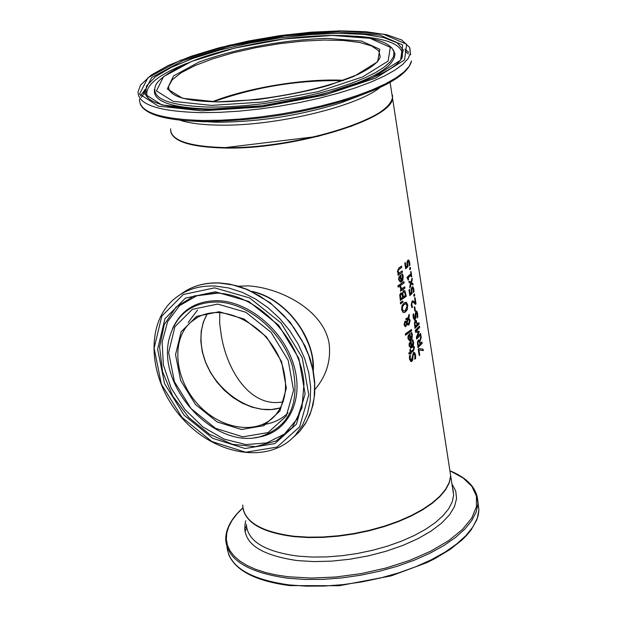 <?xml version="1.0" encoding="UTF-8"?>
<svg xmlns="http://www.w3.org/2000/svg" width="617" height="617" viewBox="0 0 617 617"><rect width="100%" height="100%" fill="white"/><g stroke="black" fill="none" stroke-linecap="round" stroke-linejoin="round"><path stroke-width="0.93" d="M404.983 262.919L406.001 266.968L407.212 265.888L406.942 262.318L407.798 260.274L408.901 260.212L409.665 262.348L409.873 265.279L409.318 265.858L408.755 261.554L407.112 262.842L407.598 266.667L405.608 268.472M408.284 261.485L407.112 262.842M408.223 259.996L409.272 262.333L409.326 265.426M407.505 262.857L407.991 266.683L407.598 266.667M407.991 266.683L405.654 268.781L404.767 263.097L405.323 262.626L406.001 266.968M409.873 265.279L409.48 265.264M412.511 340.013L413.236 342.743L413.089 345.212L412.017 347.232L410.536 348.05M410.675 341.263L411.847 346.268L412.95 342.605L412.04 340.383L412.796 339.79L413.645 343.037L413.29 345.836L412.249 347.402L410.729 348.081L409.071 345.805L409.233 343.245L411.015 341L411.847 346.268M410.66 342.666L409.842 343.746L409.719 345.435L410.313 346.7L411.292 346.685L410.66 342.666L409.449 343.723L409.326 345.412L410.521 346.816M410.313 346.7L409.919 346.677M409.842 343.746L409.449 343.723M415.65 358.523L414.74 359.241L414.94 355.469L414.076 353.796L412.997 355.847L412.773 359.919L411.794 361.354L411.061 361.593L409.48 359.187L409.418 355.901L410.405 355.215L410.189 358.6L411.493 360.012L413.336 352.639L414.647 352.639L415.542 354.875L415.65 358.523L414.786 358.878M413.884 352.392L415.156 354.852L415.264 358.492M413.876 353.826L413.282 353.919L412.611 355.824L412.38 359.896L410.876 361.562M413.028 357.868L412.634 357.845M412.773 359.919L412.38 359.896M409.973 355.523L409.804 358.577L410.907 360.089M411.362 332.671L412.087 335.409L411.94 337.877L411.053 339.689L409.395 340.715M409.518 333.905L410.305 338.91L411.794 335.27L410.883 333.033L411.639 332.447L412.387 334.776L411.971 338.887L410.845 340.268L409.58 340.738L407.914 338.448L408.076 335.887L409.858 333.65L410.691 338.934M409.503 335.316L408.678 336.388L408.554 338.085L409.156 339.358L410.135 339.342L409.503 335.316L408.292 336.365L408.169 338.062L409.372 339.473M409.156 339.358L408.762 339.335M408.678 336.388L408.292 336.365M413.776 346.7L414.03 347.757L413.043 351.027L410.637 352.808L410.49 353.873M411.03 352.831L411.161 353.695L410.536 354.143L410.398 353.286L409.056 354.204L408.855 352.924L410.197 352.006L409.827 349.646L410.459 349.199L410.829 351.559L412.904 350.024L413.683 349.214L413.467 346.947L414.076 346.453L414.416 347.78L413.429 351.05L410.637 352.808M411.161 353.695L410.775 353.672M410.398 353.286L409.017 353.95M410.829 351.559L410.112 349.446M411.115 329.771L411.269 330.766L405.462 334.962M411.662 330.789L405.508 335.216L405.3 333.928L411.462 329.501L411.662 330.789L411.269 330.766M409.341 316.027L408.786 318.033L410.166 320.439L409.032 324.874L407.883 325.043L407.05 324.218L405.346 326.709L404.027 324.789L404.929 321.334L405.824 321.164L406.75 322.259L407.791 318.827L406.071 319.915L405.863 318.573L408.092 317.763L409.071 314.269L409.341 316.027L408.392 318.01L409.773 320.416L408.647 324.851L408.076 325.113M408.092 317.763L407.683 317.74M408.824 315.171L408.955 316.004M408.786 318.033L408.392 318.01M407.791 318.827L406.032 319.645M406.75 322.259L405.392 321.125M407.05 324.218L405.145 326.671M407.228 323.362L408.631 323.593L409.511 320.531L408.547 318.873L406.834 323.339L407.359 323.755M408.547 318.873L406.834 323.339M405.917 322.421L405.215 322.622L404.567 324.488L405.215 325.36L406.179 324.565L406.564 323.107L405.917 322.421M405.77 322.413L404.829 322.598L404.174 324.465L405.03 325.313M405.593 302.268L407.39 305.238L407.174 309.109L405.168 311.94L403.618 312.557M405.554 303.772L403.958 304.289L402.253 306.379L401.96 309.086L402.978 310.937L403.657 311.061M407.158 305.731L405.755 303.765L404.351 304.304L402.646 306.402L402.353 309.109L403.364 310.96L405.33 310.536L407.158 305.731M407.559 309.132L405.554 311.963L403.803 312.58L403.009 312.341L401.621 309.595L401.96 305.716L404.127 302.878L405.801 302.268L406.518 302.515L407.783 305.261L407.174 309.109M404.883 290.738L406.256 296.322L400.325 300.456L399.731 294.841L400.726 293.013L402.292 293.561L403.441 290.607L404.883 290.738L405.863 296.307L400.286 300.209M403.965 290.36L404.49 290.723M406.256 296.322L405.863 296.307M402.261 293.576L401.119 292.836M402.932 293.484L403.302 296.954L402.539 293.468L403.703 292.011L402.539 293.468M403.302 296.954L405.415 295.427L404.644 292.149L403.703 292.011M403.958 291.864L403.31 291.988M400.495 295.327L400.834 298.62L400.441 298.597L400.101 295.304L401.065 294.363L400.101 295.304M400.834 298.62L402.639 297.409L401.945 294.417L401.065 294.363M401.366 294.209L400.672 294.348M402.454 301.297L402.569 302.022L400.518 303.664M402.963 302.045L400.564 303.95L400.317 302.415L402.808 301.104L402.963 302.045L402.569 302.022M404.15 282.933L399.785 286.003L399.577 284.692L403.95 281.622L404.15 282.933L399.747 285.748M403.603 281.884L403.765 282.91M404.413 287.036L404.567 288.054L400.564 290.908M400.41 286.743L401.328 288.941L404.752 286.774L404.96 288.077L404.567 288.054M404.96 288.077L400.603 291.162L400.394 289.851L401.081 289.396L399.978 287.028L400.688 286.55M400.795 286.558L401.721 288.957M402.161 274.079L402.901 276.91L402.754 279.408L401.86 281.198L400.232 282.162M401.482 280.396L402.608 276.732L401.682 274.426L402.446 273.871L403.209 276.262L402.793 280.411L401.644 281.761L400.425 282.193L398.667 279.794L398.829 277.203L400.641 275.012L401.482 280.396L400.286 275.259M399.924 280.766L400.919 280.789L400.271 276.678L399.438 277.743L399.315 279.447L399.531 280.743L400.178 280.905M399.438 277.743L398.921 279.432L399.531 280.743M400.271 276.678L399.045 277.719M398.428 285.339L398.621 286.581L398.135 286.89M399.014 286.596L398.173 287.136L397.942 285.648L398.783 285.108L399.014 286.596L398.621 286.581M398.729 268.063L401.513 266.097L401.721 267.408L397.934 270.053L397.78 271.503L398.651 273.154L402.269 270.902L402.469 272.213L398.096 275.259L397.888 273.94L398.405 273.609L397.379 271.657L398.729 268.063M401.166 266.351L401.328 267.392M401.721 267.408L398.327 270.069L398.173 271.519L399.045 273.177M402.469 272.213L398.05 275.005M401.914 271.156L402.083 272.19M418.951 349.878L419.761 355.068L419.221 355.577L418.218 349.199L418.912 348.551L423.069 349.191L423.293 350.618L418.565 349.854L419.167 355.245M418.881 348.574L422.684 349.168L422.9 350.549M419.761 355.068L419.375 355.045M423.069 349.191L422.684 349.168M419.815 341.024L420.948 335.555L421.218 337.291L419.784 342.173L420.023 343.708L421.951 342.003L422.159 343.337L417.987 347.68L417.424 342.288L418.233 340.198L418.866 339.89L419.815 341.024L418.665 339.913M420.74 336.658L420.833 337.268M421.218 337.291L419.784 342.173M420.169 342.196L420.408 343.731M422.159 343.337L417.933 347.348M421.627 342.381L421.773 343.314M418.002 342.759L418.303 345.844L417.616 342.736L418.496 341.548L417.616 342.736M418.303 345.844L419.953 344.217L419.267 341.44L418.496 341.548M418.789 341.34L418.11 341.525M418.627 323.092L418.773 324.041L414.909 328.005M415.773 320.37L417.115 324.287L418.958 322.714L419.167 324.064L418.773 324.041M415.804 321.858L415.187 322.005L414.616 323.385L414.902 326.478L417.038 324.797L416.305 321.974L415.573 322.028L415.002 323.408L415.287 326.501M419.167 324.064L414.963 328.337L414.439 322.861L415.334 320.639L415.974 320.346L417.508 324.311M415.28 330.388L419.483 326.108L419.691 327.45L415.75 331.121L419.043 331.267L419.174 332.085L416.699 337.198L420.632 333.504L420.825 334.753L416.637 339.065L416.352 337.237L418.419 332.316L415.573 332.262L415.28 330.388M419.151 326.486L419.305 327.426M419.691 327.45L416.136 331.144M418.419 332.316L415.573 332.247M418.658 331.252L418.781 332.062M419.174 332.085L417.084 337.221M420.825 334.753L416.583 338.733M420.308 333.882L420.439 334.73M416.19 310.976L417.208 313.459L417.215 317.362M413.344 314.13L413.344 317.115L414.3 318.619M416.259 312.441L415.789 312.495L415.364 314.392L415.349 318.472L414.339 320.107M413.783 313.837L413.729 317.138L414.493 318.704L415.873 311.192L416.845 311.215L417.601 313.482L417.825 317.138L417.185 317.848L417.185 314.068L416.182 312.51L415.735 318.495L414.531 320.161L413.205 317.716L413.035 314.415L413.668 313.837M415.735 318.495L415.349 318.472M415.85 316.444L415.465 316.421M417.825 317.138L417.439 317.115M415.357 310.613L414.848 311.13L414.246 307.274L414.755 306.765L415.357 310.613L414.794 310.775M414.423 307.104L414.963 310.598M412.179 306.217L412.596 307.05L411.94 307.652L411.246 305.284L412.04 301.088L413.004 300.78L415.38 303.032L414.601 298.026L415.04 297.541L416.02 303.819L415.48 304.42L414.138 302.97L412.889 302.199L412.287 302.446L411.801 303.479L412.21 307.035L411.824 307.382M412.688 302.214L411.901 302.43L411.408 303.456L411.794 306.194M414.709 297.903L415.287 304.189M412.588 306.981L412.195 306.957M412.596 307.05L412.21 307.035M413.004 300.78L413.544 301.404M413.93 301.428L415.38 303.032M416.02 303.819L415.627 303.803M414.747 295.62L414.015 296.422L413.76 294.779L414.493 293.977L414.747 295.62L413.953 296.044M414.161 294.348L414.354 295.597M409.171 289.735L410.182 293.746L411.385 292.635L411.115 289.095L411.963 287.036L413.058 286.944L413.814 289.049L414.015 291.957L413.475 292.551L412.912 288.278L411.284 289.597L411.763 293.391L409.788 295.235M412.457 288.216L411.284 289.597M412.403 286.743L413.421 289.026L413.483 292.103M411.67 289.612L412.156 293.407L411.763 293.391M412.156 293.407L409.842 295.558L408.963 289.921L409.511 289.435L410.182 293.746M414.015 291.957L413.629 291.941M412.264 279.663L411.454 282.694L412.85 283.45L413.082 284.923L411.2 283.797L409.981 288.008L409.734 286.419L410.66 283.396L409.14 282.64L408.909 281.167L410.93 282.293L412.017 278.074L412.264 279.663L411.069 282.679L412.464 283.434L412.65 284.653M410.93 282.293L408.948 281.375M411.778 279.046L411.871 279.64M411.454 282.694L411.069 282.679M412.85 283.45L412.464 283.434M411.2 283.797L409.842 287.144M411.084 275.005L408.269 277.758L408.562 279.624L408.138 280.002L406.981 277.372L410.876 273.678L410.984 271.434L411.763 276.447L411.377 276.871L410.691 274.981L407.876 277.735L408.084 279.686M410.652 271.788L411.315 276.493M408.269 277.758L407.876 277.735M408.562 279.624L408.169 279.609M411.763 276.447L411.369 276.431M410.606 268.981L409.865 269.76L409.611 268.11L410.344 267.323L410.606 268.981L409.811 269.398M410.012 267.685L410.212 268.958M238.262 286.195L248.335 285.895C279.863 287.692 323.377 309.603 329.108 343.353C331.152 360.521 326.416 375.907 314.901 389.52M449.484 468.002L450.68 475.776L449.238 482.417L445.636 489.25L439.906 496.145L432.155 502.94L422.506 509.48L411.153 515.627L398.335 521.234L384.329 526.162L369.452 530.288L354.042 533.52L338.463 535.772L323.077 536.998L308.238 537.168L294.286 536.281C260.798 531.931 243.599 521.512 242.689 505.007M170.724 131.529C173.176 141.47 190.614 146.954 223.03 147.98C291.718 150.232 392.96 119.482 392.512 98.057L392.512 95.149M251.659 291.371C285.023 297.687 315.727 337.453 313.297 371.018M343.168 80.549C298.613 79.724 255.222 86.804 212.996 101.797M176.948 138.956C185.509 144.347 200.949 147.301 223.277 147.825C284.429 149.723 375.784 125.066 389.188 104.08M207.466 313.575C201.366 323.879 199.592 335.933 202.129 349.731C208.23 386.481 250.463 417.94 280.558 407.744M219.752 312.595L219.675 323.385L221.326 335.563C226.794 369.629 249.939 408.423 283.11 401.821M213.359 101.805C255.353 86.904 298.512 79.863 342.828 80.673M407.567 264.739L407.181 264.724M408.014 261.685L407.621 261.67M409.665 262.348L409.272 262.333M408.901 260.212L408.508 260.197M409.719 345.435L409.326 345.412M413.205 340.769L412.812 340.746M413.537 342.119L413.151 342.096M411.994 347.602L411.608 347.579M415.542 354.875L415.156 354.852M413.668 353.942L413.282 353.919M412.997 355.847L412.611 355.824M411.794 361.354L411.408 361.331M414.647 352.639L414.262 352.615M410.189 358.6L409.804 358.577M408.554 338.085L408.169 338.062M412.048 333.427L411.662 333.411M412.387 334.776L412.002 334.761M410.845 340.268L410.459 340.245M413.429 351.05L413.043 351.027M414.416 347.78L414.03 347.757M410.166 320.439L409.773 320.416M409.032 324.874L408.647 324.851M405.824 321.164L405.431 321.141M405.909 326.524L405.523 326.509M405.215 322.622L404.829 322.598M404.567 324.488L404.174 324.465M404.351 304.304L403.958 304.289M403.364 310.96L402.978 310.937M402.646 306.402L402.253 306.379M402.353 309.109L401.96 309.086M405.554 311.963L405.168 311.94M407.783 305.261L407.39 305.238M406.518 302.515L406.133 302.492M405.793 293.368L405.4 293.353M403.063 295.396L402.67 295.381M400.626 297.301L400.232 297.286M400.865 287.283L400.479 287.267M401.644 281.761L401.251 281.745M403.209 276.262L402.816 276.246M402.862 274.881L402.477 274.866M399.315 279.447L398.921 279.432M399.292 269.143L398.898 269.12M398.327 270.069L397.934 270.053M398.173 271.519L397.78 271.503M418.095 344.51L417.709 344.487M415.573 322.028L415.187 322.005M415.002 323.408L414.616 323.385M415.11 325.383L414.724 325.36M417.331 323.169L416.938 323.146M416.429 320.578L416.043 320.562M413.729 317.138L413.344 317.115M416.845 311.215L416.46 311.199M417.601 313.482L417.208 313.459M415.056 319.922L414.663 319.899M415.75 314.415L415.364 314.392M416.182 312.51L415.789 312.495M411.809 304.898L411.416 304.883M411.801 303.479L411.408 303.456M412.287 302.446L411.901 302.43M411.74 291.486L411.346 291.463M412.179 288.432L411.786 288.417M413.814 289.049L413.421 289.026M413.058 286.944L412.665 286.92M280.488 407.868L271.457 409.534L261.855 409.264L252.014 407.081L242.265 403.063L232.933 397.356L224.333 390.145L216.737 381.676L210.412 372.236L205.554 362.125L202.345 351.682L200.895 341.27L201.25 331.229L203.417 321.904L207.327 313.613L203.371 321.935L201.188 331.29L200.826 341.348L202.276 351.775L205.484 362.21L210.335 372.321L216.66 381.761L224.249 390.222L232.856 397.425L242.188 403.125L251.944 407.135L261.801 409.31L271.418 409.572L280.48 407.883M197.633 317.269L190.584 322.305C198.35 315.333 208.083 312.094 219.791 312.595C235.748 314.377 250.51 321.85 264.084 335.008C272.706 344.51 278.838 354.775 282.478 365.812C288.301 386.365 285.771 403.024 274.881 415.812C256.919 435.448 220.277 429.455 197.571 403.934C174.549 378.73 170.894 340.029 190.584 322.305L196.8 317.74M252.53 291.787C285.116 298.651 314.817 337.106 313.112 370.069M197.556 309.996L188.177 322.506M262.117 424.704C272.413 423.655 281.059 419.699 288.062 412.827M219.135 311.732L196.669 316.344L181.167 331.722L175.529 354.644L180.665 380.55L195.466 404.474L217.076 421.905L241.432 429.494L263.868 425.668L279.948 410.968L286.35 388.108L281.576 361.608L266.467 336.867L244.108 319.028L219.135 311.732M217.685 304.073L245.882 312.271L271.148 332.409L288.201 360.359L293.553 390.283L286.288 416.043L268.11 432.571L242.82 436.836L215.41 428.252L191.093 408.639L174.434 381.722L168.618 352.554L174.919 326.717L192.357 309.325L217.685 304.073M214.616 287.854L249.646 297.949L281.067 322.969L302.237 357.729L308.793 394.888L299.654 426.771L277.041 447.101L245.736 452.23L211.916 441.564L181.946 417.347L161.369 384.167L154.111 348.173L161.777 316.174L183.257 294.517L214.616 287.854M215.109 286.041C198.581 285.416 184.707 289.944 173.485 299.623C143.846 325.375 149.083 382.093 182.57 418.712C215.557 455.832 269.282 464.508 295.512 434.977L302.5 425.182L307.459 413.722L310.212 400.911L310.659 387.129L308.77 372.784L304.574 358.307L298.188 344.147L289.805 330.735L279.678 318.488L268.11 307.79L255.477 298.967L242.149 292.288L228.56 287.938L215.109 286.041M180.511 294.417C191.316 286.249 204.266 282.463 219.359 283.056L232.779 284.938L246.345 289.273L259.634 295.929L272.244 304.721L283.774 315.387L293.877 327.596L302.23 340.977L308.593 355.099L312.765 369.544L314.639 383.851L314.184 397.603L311.423 410.39L306.464 421.827L299.484 431.615L292.211 438.355M215.356 291.787L185.455 298.096L164.955 318.719L157.613 349.23L164.523 383.581L184.151 415.249L212.757 438.355L245.034 448.52L274.881 443.592L296.422 424.172L305.107 393.777L298.836 358.369L278.66 325.259L248.736 301.42L215.356 291.787M218.025 301.991C192.543 301.929 176.369 313.806 169.498 337.63C155.762 385.155 213.019 448.667 259.101 437.021C289.342 427.566 300.464 403.973 292.473 366.243C282.648 332.401 248.913 303.394 218.025 301.991M254.682 437.723L260.22 436.844C288.548 431.252 304.096 399.608 293.893 365.503C283.997 331.383 249.985 302.137 218.842 300.734C196.669 300.363 181.244 309.665 172.559 328.622M257.088 437.391L260.22 436.844L257.065 437.391M216.205 292.944L222.444 293.553C261.701 298.119 301.79 342.574 303.98 383.998L301.929 407.953L292.265 427.62L276.177 440.954L255.507 446.677L232.47 444.317L209.479 434.245L188.841 417.555L172.652 395.96L162.541 371.635L159.602 347.024L164.238 324.689L176.084 307.011L194.023 295.983L216.205 292.944M222.228 293.522L217.654 293.129L196.73 295.798L179.516 305.67L167.623 321.65L162.109 342.08L163.374 364.971L171.21 388.139L184.845 409.464L202.985 426.979L223.979 439.065L245.905 444.579L266.714 442.913L284.398 434.106L297.186 418.889L303.718 398.651M343.831 80.303C305.361 78.274 248.343 87.537 212.279 101.774M169.066 90.313L168.518 86.503L172.205 79.801L181.197 72.721L194.887 65.641L212.495 58.908L233.072 52.838L255.6 47.71L279.007 43.753L302.191 41.162L324.056 40.051L343.553 40.483L359.711 42.48L371.65 45.959L378.668 50.787L380.257 56.749C378.661 62.116 371.095 68.063 357.582 74.603L329.702 85.046C312.109 90.329 287.977 95.188 257.297 99.63L217.562 101.867C184.938 101.265 168.595 96.144 168.518 86.503L169.336 90.768M391.633 92.38L392.443 97.625C392.898 119.042 291.64 149.784 222.945 147.532C187.792 146.322 170.338 140.082 170.593 128.806M179.802 120.122C189.126 123.207 202.137 124.881 218.834 125.135C274.218 126.439 356.958 106.702 380.273 87.305M217.323 101.936C262.796 101.211 317.902 90.799 354.312 76.184L377.627 61.769L379.81 49.291L361.554 41.061L327.218 38.393C284.738 39.573 235.077 48.712 198.959 62.093L173.539 75.937L167.315 88.894L182.617 98.288L217.323 101.936M211.33 105.399L173.122 101.327L156.456 90.915L163.528 76.631L191.602 61.43L234.537 48.111L284.321 38.933L332.316 35.447L370.077 38.331L390.322 47.332L388.147 61.037L362.611 76.932L317.956 91.694L263.451 101.975L211.33 105.399M201.898 110.852L158.237 106.085L139.511 94.069L147.987 77.711L180.241 60.397L229.138 45.296L285.663 34.891L340.175 30.904L383.265 34.12L406.649 44.293L404.567 59.903L375.63 78.112L324.48 95.103L261.809 106.949L201.898 110.852M410.637 54.79L409.549 47.332L401.713 39.989L386.898 34.776L366.012 31.706L340.268 30.85L311.084 32.184L279.995 35.616L248.589 40.969L218.464 47.956L191.193 56.263L168.271 65.487L151.034 75.197L140.63 85.038L138.046 91.678C137.537 104.543 158.654 111.538 201.397 112.649L219.459 112.363L238.818 111.168L259.017 109.086L279.57 106.163L299.993 102.468L319.791 98.095L338.509 93.152L355.716 87.761L371.033 82.046L384.136 76.153L394.78 70.215L402.77 64.361L408.007 58.723L410.428 53.401L409.788 47.856M140.375 104.35C144.956 113.543 161.507 119.089 190.021 120.978L203.587 121.456C253.826 121.21 303.417 113.443 352.346 98.165C388.625 86.048 408.361 73.639 411.554 60.936L409.148 66.312L403.927 72.012L395.952 77.912L385.332 83.897L372.252 89.827L356.965 95.573L339.79 100.995L321.102 105.962L301.327 110.343L280.936 114.045L260.405 116.968L240.229 119.035L220.894 120.215L202.846 120.469C160.142 119.274 139.033 112.178 139.511 99.175M140.421 95.997L145.172 89.403M404.814 49.067L408.87 52.345M204.188 109.533L262.21 105.738L322.892 94.278L372.475 77.827L400.595 60.173L402.708 45.026L380.087 35.138L338.286 31.991L285.339 35.863L230.442 45.967L182.979 60.651L151.736 77.449L143.607 93.306L161.847 104.929L204.188 109.533M362.464 94.648L341.332 102.7L371.758 91.031L387.715 83.603M408.4 53.941L405.022 51.01M144.987 91.879L141.416 97.378M362.541 94.617L341.332 102.7C300.317 115.533 258.77 122.043 216.683 122.228L199.353 121.372M314.863 96.167C368.249 82.115 394.926 67.924 394.88 53.579L394.016 52.029C388.98 35.933 343.931 32.215 290.052 38.177C258.346 42.141 229.277 48.481 202.854 57.188C175.992 66.621 157.844 78.999 155.592 85.539C150.664 98.743 169.004 105.939 210.605 107.127L227.287 106.826L245.18 105.646L263.814 103.625L301.412 97.255L319.382 93.074L336.196 88.385L351.428 83.303L364.709 77.958L375.761 72.49L384.329 67.045L390.276 61.739L393.515 56.695L394.016 52.029L391.911 47.91M154.535 89.226C152.468 101.389 171.148 107.99 210.582 109.032L245.157 107.566M393.422 50.185L394.88 53.579L393.361 50.185M148.265 98.188L145.597 94.447L146.499 86.01L155.345 76.786L171.31 67.369L193.214 58.306L219.667 50.1L249.098 43.19L279.871 37.922L310.328 34.583L338.818 33.357L363.737 34.344L383.612 37.529L397.14 42.804L403.271 49.923L401.343 58.507C390.916 80.156 278.645 111.438 204.52 109.44C169.12 108.515 149.476 103.517 145.597 94.447L147.818 97.764M401.706 58.87C405.917 46.005 390.399 38.439 355.153 36.164M186.573 63.412C157.474 75.089 144.332 86.102 147.147 96.453L148.011 97.941M243.059 508.878C246.499 523.548 263.598 532.81 294.355 536.667L308.307 537.554L323.146 537.384L338.532 536.158L354.112 533.906L369.521 530.674L384.391 526.548L398.397 521.62L411.215 516.02L422.568 509.866L432.216 503.318L439.967 496.523L445.69 489.636L449.299 482.795L450.742 476.154L449.538 468.372M452.446 487.229L453.657 495.119L452.238 501.852L448.667 508.786L442.975 515.758L435.263 522.638L425.668 529.255L414.362 535.463L401.605 541.117L387.661 546.076L372.838 550.225L357.49 553.464L341.972 555.709L326.632 556.912L311.84 557.051L297.926 556.118C264.531 551.621 247.348 541.001 246.376 524.249M477.974 501.953L478.915 510.19L477.18 518.473L472.846 526.995L465.943 535.579L456.58 544.047L444.911 552.192L431.16 559.835L415.619 566.792L398.621 572.885L380.55 577.975L361.824 581.924L342.89 584.638L324.195 586.057L306.171 586.15L289.242 584.916C249.924 579.378 229.169 566.707 226.979 546.917M242.874 507.806C231.56 518.118 225.83 528.576 225.675 539.173C226.894 559.55 247.672 572.576 288.008 578.252L304.952 579.463L322.992 579.363L341.71 577.936L360.667 575.214L379.409 571.265L397.51 566.19L414.531 560.105L430.095 553.171L443.862 545.551L455.554 537.438L464.94 529L471.851 520.455L476.201 511.963L477.951 503.719L476.725 494.618M450.333 471.01L463.02 477.913L471.866 486.358L476.424 496.099L476.424 506.796L471.72 518.079L462.364 529.533L448.59 540.7L430.867 551.112L409.835 560.321L386.342 567.918L361.369 573.563L335.972 576.995L311.238 578.067L288.239 576.756L276.262 574.967L265.31 572.46L255.523 569.275L247.024 565.457L239.905 561.069L234.229 556.187L230.064 550.865L227.426 545.181L226.331 539.219L226.755 533.057L228.683 526.764L232.054 520.424L236.812 514.1L242.882 507.884M245.705 520.779C240.638 541.541 257.821 554.806 297.24 560.575L313.86 561.593L331.622 561.138L349.986 559.21L368.357 555.871L386.173 551.22L402.878 545.42L417.956 538.664L430.974 531.16L441.579 523.147L449.477 514.871L454.505 506.588L456.572 498.528L455.693 490.908L451.937 483.936M244.864 531.669L246.746 528.144M453.009 490.87L453.564 491.317M244.563 529.255L246.438 525.962M452.693 488.841L453.094 489.158M408.099 261.423L408.493 261.438M410.706 346.854L410.32 346.831M413.683 353.772L414.076 353.796M410.706 360.12L411.099 360.143M409.557 339.512L409.164 339.489M407.945 323.817L407.552 323.802M405.847 322.413L405.454 322.39M405.215 325.36L404.829 325.336M405.755 303.765L405.369 303.741M403.842 311.084L403.449 311.061M404.166 291.826L403.773 291.81M401.59 294.178L401.197 294.155M400.371 280.936L399.978 280.92M418.989 341.294L418.604 341.27M415.997 321.812L415.611 321.789M414.1 318.68L414.493 318.704M416.066 312.349L416.46 312.364M412.495 302.176L412.889 302.199M412.272 288.154L412.665 288.178M450.68 475.776L392.512 98.057M313.158 370.308C312.403 358.94 314.547 352.253 299.368 325.714C282.208 302.376 264.84 294.517 252.299 291.679M295.512 434.977L299.484 431.615L305.415 423.671L309.989 414.57L313.112 404.497L314.709 393.638L314.739 382.216L313.189 370.455L310.089 358.593L305.014 345.844L290.221 322.298L270.369 302.885L247.918 289.682L238.47 286.265L229.015 284.013L219.667 282.956C207.389 282.432 196.391 284.892 186.673 290.337M343.114 80.565C304.898 78.729 248.921 87.83 213.05 101.797M171.31 133.257C175.992 142.149 193.283 147.016 223.192 147.849L317.809 136.396L351.651 126.13L374.442 115.757C385.363 109.448 391.363 103.409 392.443 97.625L390.083 82.308M205.268 121.827L192.527 121.117M452.462 487.353L450.742 476.154M450.31 470.925C468.781 478.645 477.998 489.574 477.951 503.719L478.915 510.19L478.26 515.048L476.725 520L471.072 530.003L466.984 534.993L462.087 539.929L449.994 549.523L435.07 558.516L426.663 562.704L391.278 575.846L339.273 585.734L289.735 585.602C255.677 581.121 235.254 570.594 228.467 554.012"/></g></svg>
